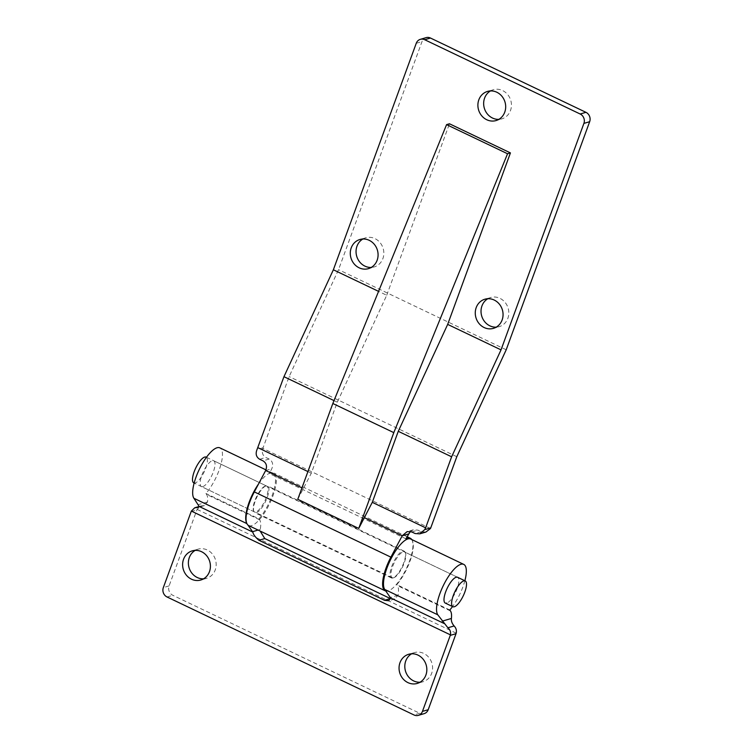 <?xml version="1.0" encoding="UTF-8"?>
<svg xmlns="http://www.w3.org/2000/svg" width="753" height="753" viewBox="0 0 753 753"><rect width="100%" height="100%" fill="white"/><g stroke="black" fill="none" stroke-linecap="round" stroke-linejoin="round"><path stroke-width="0.56" stroke-dasharray="3.77 2.82" d="M193.775 482.918A14.288 4.65 115.5 0 0 195.206 482.955A14.288 4.65 115.5 0 0 204.967 470.173A14.288 4.65 115.5 0 0 206.106 457.118M362.88 239.002A15.182 13.78 73.6 0 1 365.657 237.807A15.182 13.78 73.6 0 1 380.049 242.607A15.182 13.78 73.6 0 1 382.901 258.561A15.182 13.78 73.6 0 1 374.222 266.939A15.182 13.78 73.6 0 1 371.248 267.437M487.859 298.715A15.182 13.78 73.6 0 1 490.636 297.52A15.182 13.78 73.6 0 1 505.028 302.329A15.182 13.78 73.6 0 1 507.88 318.284A15.182 13.78 73.6 0 1 499.211 326.661A15.182 13.78 73.6 0 1 496.227 327.16M490.485 90.925A15.182 13.78 73.6 0 1 493.262 89.729A15.182 13.78 73.6 0 1 507.654 94.53A15.182 13.78 73.6 0 1 510.506 110.484A15.182 13.78 73.6 0 1 501.837 118.861A15.182 13.78 73.6 0 1 498.853 119.36M256.302 512.718A14.825 4.829 115.5 0 0 266.43 499.455A14.825 4.829 115.5 0 0 267.607 485.911A14.825 4.829 115.5 0 0 266.129 485.864A14.825 4.829 115.5 0 0 255.992 499.126A14.825 4.829 115.5 0 0 254.815 512.671A14.825 4.829 115.5 0 0 256.302 512.718M402.695 551.121A14.825 4.829 -64.5 0 1 404.173 551.168A14.825 4.829 -64.5 0 1 402.996 564.712A14.825 4.829 -64.5 0 1 392.868 577.975A14.825 4.829 -64.5 0 1 391.391 577.928A14.825 4.829 -64.5 0 1 392.558 564.383A14.825 4.829 -64.5 0 1 402.695 551.121M248.659 525.566A29.122 9.478 115.5 0 0 251.558 525.66A29.122 9.478 115.5 0 0 271.457 499.615A29.122 9.478 115.5 0 0 273.763 473.016A29.122 9.478 115.5 0 0 270.864 472.931A29.122 9.478 115.5 0 0 269.348 473.552L271.795 468.752C273.508 464.469 272.633 461.231 269.179 459.048L265.818 457.438C262.59 455.48 261.611 452.478 262.882 448.43A7.144 6.485 73.6 0 1 263.089 447.762L289.133 376.594L338.539 269.678L422.009 41.594A7.144 6.485 73.6 0 1 426.085 37.65M405.914 538.8L269.348 473.552M411.74 539.534A29.122 9.478 -64.5 0 1 406.902 567.414A29.122 9.478 -64.5 0 1 388.134 590.917A29.122 9.478 -64.5 0 1 385.828 591.039M297.774 499.295L311.318 473.195L337.306 402.177L386.713 295.27L378.571 291.373M386.713 295.27L449.466 123.774M303.468 488.556L301.972 487.84M337.306 402.177L334.012 400.605M311.318 473.195L307.921 471.576M430.481 528.512L262.882 448.43M425.925 532.042L421.294 531.722L417.934 530.121L413.303 529.811L410.338 531.458M456.798 456.704L289.133 376.594M506.204 349.787L338.539 269.678M420.014 682.227A15.182 13.78 -106.4 0 0 422.988 681.738A15.182 13.78 -106.4 0 0 432.599 668.391A15.182 13.78 -106.4 0 0 423.741 653.416A15.182 13.78 -106.4 0 0 414.423 652.597A15.182 13.78 -106.4 0 0 411.646 653.792M203.574 578.822A15.182 13.78 -106.4 0 0 206.557 578.323A15.182 13.78 -106.4 0 0 216.167 564.976A15.182 13.78 -106.4 0 0 207.301 550.001A15.182 13.78 -106.4 0 0 197.983 549.182A15.182 13.78 -106.4 0 0 195.206 550.377M202.821 486.598A14.288 4.65 115.5 0 0 212.591 473.816A14.288 4.65 115.5 0 0 213.72 460.761A14.288 4.65 115.5 0 0 212.299 460.714A14.288 4.65 115.5 0 0 202.529 473.505A14.288 4.65 115.5 0 0 201.399 486.551A14.288 4.65 115.5 0 0 202.821 486.598M265.338 486.061A14.288 4.65 -64.5 0 1 266.76 486.109A14.288 4.65 -64.5 0 1 265.63 499.164A14.288 4.65 -64.5 0 1 255.869 511.946A14.288 4.65 -64.5 0 1 254.439 511.899A14.288 4.65 -64.5 0 1 255.568 498.844A14.288 4.65 -64.5 0 1 265.338 486.061M393.659 577.777A14.288 4.65 115.5 0 0 403.42 564.995A14.288 4.65 115.5 0 0 404.549 551.94A14.288 4.65 115.5 0 0 403.128 551.893A14.288 4.65 115.5 0 0 393.358 564.675A14.288 4.65 115.5 0 0 392.228 577.73A14.288 4.65 115.5 0 0 393.659 577.777M206.454 457.287L457.598 577.287A14.288 4.65 -64.5 0 1 456.459 590.333A14.288 4.65 -64.5 0 1 446.698 603.125M464.865 580.761A28.586 9.309 -64.5 0 1 452.544 606.551M449.795 609.996L396.756 584.657A28.586 9.309 115.5 0 0 411.176 557.7A28.586 9.309 115.5 0 0 410.714 539.044M390.383 598.579L394.666 598.993L398.045 595.246A25.009 8.142 115.5 0 0 397.424 585.618L396.756 584.657M424.127 713.656A7.144 6.485 73.6 0 1 419.741 713.27L172.823 595.294A7.144 6.485 73.6 0 1 169.096 585.909L196.919 509.885A7.144 6.485 73.6 0 1 197.117 509.386L200.797 505.997L204.421 505.592L207.536 501.94A25.009 8.142 115.5 0 0 206.586 494.439L205.927 493.479A28.586 9.309 115.5 0 0 220.337 466.521A28.586 9.309 115.5 0 0 219.885 447.866M248.01 525.152L246.946 523.627A28.586 9.309 -64.5 0 1 246.711 523.241M258.477 484.057A28.586 9.309 -64.5 0 1 272.925 473.213A28.586 9.309 -64.5 0 1 273.386 491.86A28.586 9.309 -64.5 0 1 258.966 518.826L205.927 493.479M258.966 518.826L259.634 519.777A25.009 8.142 -64.5 0 1 260.265 529.415L260.152 531.063M263.089 447.762L257.027 449.55M416.249 43.288L422.009 41.594M411.769 531.938L417.934 530.121M421.294 531.722L415.119 533.538M269.179 459.048L263.004 460.855M259.653 459.255L265.818 457.438M265.63 470.569L271.795 468.752M450.463 610.956L397.424 585.618M169.096 585.909L163.335 587.604M191.158 511.579L196.919 509.885M419.741 713.27L413.981 714.964M167.062 596.988L172.823 595.294M456.196 633.169L197.117 509.386M259.634 519.777L206.586 494.439M398.045 595.246L390.318 597.524M260.265 529.415L258.063 530.065M207.536 501.94L198.312 504.651M199.018 506.854L202.623 505.79M392.228 577.73L194.123 483.078M368.471 268.633L374.222 266.939M493.45 328.355L499.211 326.661M496.076 120.555L501.837 118.861M404.173 551.168L267.607 485.911M407.006 536.673L273.763 473.016M391.391 577.928L254.815 512.671M487.502 91.424L493.262 89.729M484.885 299.214L490.636 297.52M359.896 239.501L365.657 237.807M413.303 529.811L407.138 531.627M414.423 652.597L408.663 654.291M197.983 549.182L192.222 550.876M266.76 486.109L213.72 460.761M457.598 577.287L404.549 551.94M272.925 473.213L265.95 469.872M254.439 511.899L201.399 486.551M394.666 598.993L388.652 600.753M200.797 505.997L199.15 506.477M204.421 505.592L197.983 507.484M206.557 578.323L200.797 580.017M422.988 681.738L417.237 683.432"/><path stroke-width="1.13" d="M454.313 606.758A14.288 4.65 115.5 0 0 464.083 593.976A14.288 4.65 115.5 0 0 465.213 580.921A14.288 4.65 115.5 0 0 463.792 580.883A14.288 4.65 115.5 0 0 454.021 593.665A14.288 4.65 115.5 0 0 452.892 606.72A14.288 4.65 115.5 0 0 454.313 606.758M206.454 457.287L206.106 457.118A14.288 4.65 115.5 0 0 204.675 457.08A14.288 4.65 115.5 0 0 194.914 469.863A14.288 4.65 115.5 0 0 193.775 482.918L194.123 483.078M371.248 267.437A15.182 13.78 73.6 0 1 356.988 246.184A15.182 13.78 73.6 0 1 362.88 239.002M377.14 260.256A15.182 13.78 73.6 0 1 368.471 268.633A15.182 13.78 73.6 0 1 354.079 263.832A15.182 13.78 73.6 0 1 351.227 247.878A15.182 13.78 73.6 0 1 359.896 239.501A15.182 13.78 73.6 0 1 374.288 244.301A15.182 13.78 73.6 0 1 377.14 260.256M496.227 327.16A15.182 13.78 73.6 0 1 481.967 305.897A15.182 13.78 73.6 0 1 487.859 298.715M502.119 319.978A15.182 13.78 73.6 0 1 493.45 328.355A15.182 13.78 73.6 0 1 479.059 323.545A15.182 13.78 73.6 0 1 476.207 307.591A15.182 13.78 73.6 0 1 484.885 299.214A15.182 13.78 73.6 0 1 499.267 304.024A15.182 13.78 73.6 0 1 502.119 319.978M498.853 119.36A15.182 13.78 73.6 0 1 484.593 98.106A15.182 13.78 73.6 0 1 490.485 90.925M504.745 112.178A15.182 13.78 73.6 0 1 496.076 120.555A15.182 13.78 73.6 0 1 481.685 115.755A15.182 13.78 73.6 0 1 478.833 99.801A15.182 13.78 73.6 0 1 487.502 91.424A15.182 13.78 73.6 0 1 501.893 96.224A15.182 13.78 73.6 0 1 504.745 112.178M410.338 531.458L405.914 538.8A29.122 9.478 -64.5 0 1 407.429 538.179A29.122 9.478 -64.5 0 1 410.338 538.273A29.122 9.478 -64.5 0 1 411.74 539.534M447.677 324.392L510.43 152.906L449.466 123.774L446.585 124.622L332.835 403.495L297.774 499.295L358.739 528.427L372.283 502.326L398.271 431.309L447.677 324.392L501.027 349.881L451.621 456.798L398.271 431.309M385.828 591.039A29.122 9.478 -64.5 0 1 385.225 590.823A29.122 9.478 -64.5 0 1 390.892 557.154L402.234 535.75L407.138 531.627L411.769 531.938L415.119 533.538L419.75 533.849L424.692 529.66L430.754 527.872L456.798 456.704L506.204 349.787L589.665 121.704L583.904 123.398L501.027 349.881M583.904 123.398A7.144 6.485 -106.4 0 0 580.177 114.014L424.711 39.73A7.144 6.485 -106.4 0 0 420.325 39.344A7.144 6.485 -106.4 0 0 416.249 43.288L333.363 269.781L283.956 376.688L257.027 449.55C255.323 453.833 256.199 457.071 259.653 459.255L263.004 460.855C266.44 463.02 267.324 466.239 265.668 470.493L254.326 491.907A29.122 9.478 115.5 0 0 248.659 525.566L385.225 590.823M378.571 291.373L333.363 269.781M451.621 456.798L425.633 527.815L372.283 502.326M402.234 535.75L364.433 517.688M425.633 527.815L424.692 529.66M301.972 487.84L265.668 470.493M580.177 114.014L585.938 112.319L430.471 38.036L424.711 39.73M334.012 400.605L283.956 376.688M307.921 471.576L257.968 447.706M430.754 527.872A7.144 6.485 73.6 0 1 430.481 528.512L425.925 532.042L419.75 533.849M420.325 39.344L426.085 37.65A7.144 6.485 73.6 0 1 430.471 38.036M585.938 112.319A7.144 6.485 73.6 0 1 589.665 121.704M510.43 152.906L507.55 153.753L446.585 124.622M507.55 153.753L393.8 432.627L332.835 403.495M393.8 432.627L358.739 528.427M417.981 655.11A15.182 13.78 -106.4 0 0 408.663 654.291A15.182 13.78 -106.4 0 0 399.052 667.638A15.182 13.78 -106.4 0 0 407.919 682.613A15.182 13.78 -106.4 0 0 417.237 683.432A15.182 13.78 -106.4 0 0 426.838 670.076A15.182 13.78 -106.4 0 0 417.981 655.11M411.646 653.792A15.182 13.78 -106.4 0 0 404.85 667.6A15.182 13.78 -106.4 0 0 413.679 680.919A15.182 13.78 -106.4 0 0 420.014 682.227M201.54 551.695A15.182 13.78 -106.4 0 0 192.222 550.876A15.182 13.78 -106.4 0 0 182.621 564.223A15.182 13.78 -106.4 0 0 191.478 579.198A15.182 13.78 -106.4 0 0 200.797 580.017A15.182 13.78 -106.4 0 0 210.407 566.67A15.182 13.78 -106.4 0 0 201.54 551.695M195.206 550.377A15.182 13.78 -106.4 0 0 188.419 564.185A15.182 13.78 -106.4 0 0 197.239 577.504A15.182 13.78 -106.4 0 0 203.574 578.822M446.698 603.125A14.288 4.65 -64.5 0 1 445.268 603.078A14.288 4.65 -64.5 0 1 446.407 590.023A14.288 4.65 -64.5 0 1 456.167 577.24A14.288 4.65 -64.5 0 1 457.598 577.287L465.213 580.921M450.266 635.381L422.452 711.406L428.203 709.712L456.026 633.687L450.266 635.381A7.144 6.485 -106.4 0 0 450.435 634.864C450.981 632.096 450.134 629.734 447.894 627.786L437.775 614.796A28.586 9.309 -64.5 0 1 444.204 583.81A28.586 9.309 -64.5 0 1 463.754 564.392A28.586 9.309 -64.5 0 1 464.865 580.761M452.544 606.551A28.586 9.309 -64.5 0 1 449.795 609.996L450.463 610.956A25.009 8.142 -64.5 0 1 451.405 618.458C451.085 620.943 451.988 623.437 454.115 625.959C456.111 628.03 456.807 630.44 456.196 633.169A7.144 6.485 73.6 0 1 456.026 633.687M463.754 564.392L410.714 539.044A28.586 9.309 115.5 0 0 391.165 558.472A28.586 9.309 115.5 0 0 384.736 589.458L390.572 597.92L388.652 600.753L384.519 600.301L258.928 540.287C255.342 537.237 253.309 534.508 252.829 532.098L248.01 525.152M265.95 469.872L219.885 447.866A28.586 9.309 115.5 0 0 200.336 467.293A28.586 9.309 115.5 0 0 193.907 498.279L199.15 506.458L197.983 507.484L194.745 507.776L191.356 511.08A7.144 6.485 -106.4 0 0 191.158 511.579L163.335 587.604A7.144 6.485 -106.4 0 0 167.062 596.988L413.981 714.964A7.144 6.485 -106.4 0 0 418.367 715.35A7.144 6.485 -106.4 0 0 422.452 711.406M246.711 523.241A28.586 9.309 -64.5 0 1 258.477 484.057M428.203 709.712A7.144 6.485 73.6 0 1 424.127 713.656L418.367 715.35M260.152 531.063L264.783 538.564L390.383 598.579L384.519 600.301M390.892 557.154L254.326 491.907M408.371 534.009L402.196 535.816M437.775 614.796L384.736 589.458M444.251 623.559L390.572 597.92M246.852 523.58L193.907 498.279M252.829 532.098L199.15 506.458M450.435 634.864L191.356 511.08M264.783 538.564L258.928 540.287M258.063 530.065L252.528 531.693M442.18 621.169L451.405 618.458M454.115 625.959L447.894 627.786M196.401 507.616L199.018 506.854M452.892 606.72L445.268 603.078M410.338 538.273L407.006 536.673M199.15 506.477L194.745 507.776"/></g></svg>
